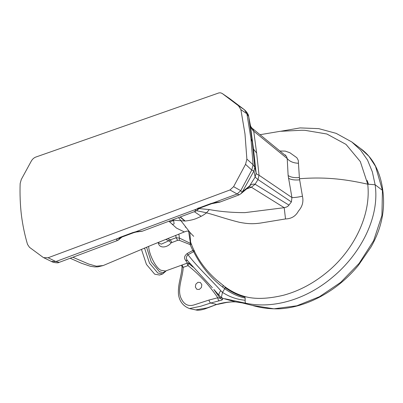 <?xml version="1.0" encoding="UTF-8"?>
<svg xmlns="http://www.w3.org/2000/svg" width="403" height="403" viewBox="0 0 403 403"><rect width="100%" height="100%" fill="white"/><g stroke="black" fill="none" stroke-linecap="round" stroke-linejoin="round"><path stroke-width="0.6" d="M229.75 98.67L229.317 98.362M198.2 207.923L197.626 209.197L199.394 208.26L198.528 208.144L210.759 203.601L211.62 203.716L219.867 202.105L238.959 194.936L240.893 193.747L242.5 191.707L249.578 185.939L255.119 177.119L253.971 170.892L254.817 167.27L256.152 173.184L255.119 177.119L257.975 179.557L259.048 175.224L256.64 153.105L253.719 131.171C251.815 129.418 250.686 127.378 250.328 125.046L248.681 116.588L246.918 113.777L240.883 109.621L238.46 105.742L222.335 93.572L220.834 92.876L219.101 92.841L35.922 157.019C33.968 157.749 32.421 159.125 31.278 161.135L21.278 179.486L20.15 183.546C19.792 194.196 20.195 204.633 21.374 214.859C22.669 225.04 24.714 234.884 27.515 244.389L29.49 247.326L42.904 257.21L43.655 257.658L48.113 257.759L229.967 189.969L237.115 193.984L239.271 194.745M244.626 109.903L244.52 109.818C247.2 112.427 248.58 114.633 248.656 116.437L252.258 141.745L250.988 138.899L253.084 164.736L251.764 170.106L253.971 170.892L242.5 191.707C242.072 191.999 241.488 191.657 240.752 190.679L237.115 193.984L213.247 202.88L220.245 201.893M288.452 178.171C290.87 179.728 294.603 180.287 299.651 179.849L299.379 177.582C294.321 177.94 290.568 177.249 288.13 175.506L291.938 197.561L291.394 201.938L288.221 205.973L286.76 206.941L284.206 207.691L244.817 212.648C232.068 212.623 220.224 211.595 209.293 209.57L206.538 212.834C217.252 215.676 225 218.708 239.543 222.33C247.563 223.836 252.434 224.113 260.142 223.116L285.515 218.945C291.429 218.794 295.747 216.149 298.472 211.006C302.371 206.623 303.696 201.707 302.452 196.246C297.595 197.243 294.089 197.682 291.938 197.561L259.048 175.224C257.285 174.595 256.318 173.915 256.152 173.184L253.487 149.029L250.273 124.759M252.258 141.745L254.817 167.27L253.084 164.736L246.873 159.109L245.548 164.343L233.604 186.665L229.967 189.969M245.548 164.343L251.764 170.106L240.752 190.679L233.604 186.665M249.266 186.72L251.371 187.224L255.089 184.242C253.039 183.813 251.2 184.378 249.578 185.939L249.019 186.911L240.913 193.727M289.011 205.152L255.089 184.242L257.975 179.552L291.394 201.938M285.515 218.945L284.206 207.691L251.371 187.224L246.576 188.947M199.017 208.593L209.293 209.57M171.96 220.083L185.204 221.035C190.352 220.421 194.342 219.459 197.168 218.149L201.208 216.295C200.981 216.351 202.432 215.872 206.281 213.041L206.538 212.834L205.651 212.593L196.588 210.724M73.729 256.918L72.918 257.275L88.756 264.066L96.342 266.207L103.168 265.552L151.503 245.18L184.327 231.937C186.735 231.211 187.899 230.128 190.201 232.738L178.559 217.605M184.327 231.932L176.479 228.093L169.079 221.338M72.847 257.245L71.306 257.824M240.883 109.621L244.994 133.962L246.873 159.109M119.847 237.941L118.366 240.042L117.56 240.475C116.296 240.233 116.391 239.553 117.842 238.445L55.861 261.547L59.135 262.343M48.113 257.759L55.861 261.547L51.413 261.456C53.08 262.539 57.987 263.29 58.919 262.464L117.439 240.536M117.49 240.51L118.966 239.528L119.862 237.936M288.13 175.506L287.223 158.581L286.508 156.404L252.172 128.265L253.069 129.298L253.719 131.171L287.223 158.581C289.712 161.507 293.46 163.069 298.462 163.26L298.291 160.344L296.88 157.744L289.858 152.727L285.243 151.105L279.959 150.999M222.194 93.471L229.68 98.614L244.52 109.818L229.604 98.559L222.335 93.572M238.46 105.742L244.465 109.772L246.918 113.777L250.988 138.899M299.651 179.849L302.452 196.246M194.604 250.852L193.616 251.638C200.84 265.94 210.593 277.808 222.864 287.248L224.743 288.684C231.171 293.409 237.977 296.532 245.16 298.059L244.636 296.472C237.725 294.558 231.156 291.324 224.924 286.78L216.441 279.878C204.286 269.144 195.677 256.55 190.609 242.107L189.833 232.385M245.16 298.059L245.17 300.24L245.16 298.059L244.636 296.472C254.817 299.394 267.814 298.976 283.631 295.213C299.595 290.86 314.541 282.79 328.465 271.002C353.214 250.187 371.344 215.761 367.732 184.191L375.128 184.75C380.014 217.988 359.672 254.761 332.843 276.977C306.905 299.107 273.914 309.242 245.749 303.217C245.226 302.86 245.029 301.867 245.17 300.24C237.15 299.57 229.594 296.956 222.506 292.402L220.779 290.719C219.222 292.744 218.643 294.271 219.025 295.288L221.166 297.52L221.368 297.288L222.506 292.402L224.743 288.684L225.106 287.535L224.924 286.78M260.036 134.708L280.11 131.313L301.711 130.26L304.94 130.32L326.848 133.998L346.016 144.4L360.317 161.573L367.732 184.191C348.756 180 328.002 176.454 299.515 178.741M281.022 131.207L300.119 127.907L318.733 128.638L336.173 133.363L351.769 141.942L360.569 150.087L367.556 160.137L372.357 171.895L375.128 184.75L382.437 190.342L375.5 166.288L368.957 156.329L360.509 148.485L351.769 141.942M182.141 264.983L183.204 267.35C182.766 278.196 176.161 290.588 181.944 299.897C184.765 304.935 188.896 306.577 194.342 304.819L209.001 300.049C209.333 301.635 209.923 302.623 210.769 303.011L200.618 306.285L189.511 308.567L195.793 309.917L207.213 307.872L216.708 304.461L210.769 303.011L219.252 300.769C218.426 300.351 217.932 299.348 217.766 297.757C209.313 285.294 199.399 274.574 188.02 265.607L183.204 267.35L182.055 266.816C181.521 276.624 177.708 283.984 178.484 294.563C179.562 301.525 183.234 306.194 189.506 308.562M195.777 309.912C197.717 310.527 200.759 310.204 204.905 308.94L216.708 304.461C222.904 302.593 229.126 301.726 235.382 301.867L222.904 298.381L222.401 299.63C222.179 300.023 221.131 300.401 219.252 300.769M245.749 303.217L224.602 298.683M217.207 304.451L226.531 302.472C232.536 301.691 233.73 301.832 235.649 301.912L241.85 302.804M252.343 305.409L273.954 308.809L296.82 305.801L319.478 296.704L340.681 282.367L359.149 263.361L373.652 240.662L381.923 215.499L382.437 190.342L382.84 190.977C381.701 180.816 378.749 171.577 373.984 163.265C370.377 157.316 365.889 152.389 360.509 148.49M220.779 290.719C212.321 280.936 198.286 268.106 188.025 254.797C185.959 256.656 185.823 258.64 187.622 260.756L185.511 260.167C183.808 258.116 184.357 255.91 187.163 253.547L192.815 250.465L190.115 244.591L179.275 240.289L177.652 240.329L171.114 242.858C167.784 247.422 159.638 248.994 158.399 243.256L158.369 242.888M193.878 250.344L192.815 250.465L193.616 251.638L188.025 254.797L187.163 253.547M219.025 295.288L213.812 289.404L220.169 298.306L221.166 297.52L222.778 298.432M190.105 263.748L188.533 263.33L193.097 267.113M187.622 260.756L212.341 287.732M298.462 163.26L299.379 177.582M222.904 298.381L221.368 297.288M197.949 282.296L195.843 284.186L195.349 287.057L196.81 289.283L199.243 289.475L201.349 287.586L201.843 284.709L200.382 282.483L197.949 282.296M222.401 299.63L220.169 298.306L217.766 297.757L209.001 300.049M188.095 262.942L188.533 263.33L188.02 265.607L186.962 263.24M148.626 246.364L148.677 246.777C149.271 255.17 156.011 268.086 160.933 270.262L165.426 271.028L187.4 263.078L185.511 260.167M141.433 249.346L146.435 264.413L154.717 274.196L159.623 275.032L162.747 273.904L157.845 273.063L149.518 263.194L144.536 248.057M191.596 244.435L190.115 244.591L190.428 243.256L188.634 231.438M157.744 242.626L161.326 244.142L168.892 240.772L165.668 239.402M171.874 242.42L170.348 239.83L168.892 240.772L171.114 242.858M178.841 234.113L179.446 238.092L176.131 237.74L177.652 240.329M179.275 240.289L179.446 238.092L191.153 243.714M158.817 243.08L158.399 243.256M185.249 227.216L185.632 226.813M120.21 237.75L118.694 239.785M119.585 238.108L117.842 238.445L120.21 237.266L121.076 237.382L119.424 238.208M120.21 237.266L132.814 232.581L133.68 232.697L121.076 237.382M142.239 231.231L135.947 232.073L135.735 231.775L142.44 231.136M198.085 208.87L197.45 209.953L195.732 211.162L142.34 231.196M196.004 210.996C194.735 210.991 194.876 210.376 196.422 209.152L198.528 208.144M213.55 203.162L213.247 202.88L210.759 203.601M211.62 203.716L199.394 208.26M198.024 208.905L196.422 209.152L135.735 231.775L132.814 232.581M197.425 209.983L198.452 208.668M201.208 216.295L194.311 211.696M185.204 221.035L180.337 216.94M180.055 217.046L184.851 221.04M206.281 213.041L205.651 212.593M256.64 153.105L253.487 149.029M51.413 261.456L43.65 257.663M244.636 296.472C254.817 299.394 267.814 298.976 283.631 295.213C299.595 290.86 314.541 282.79 328.465 271.002C353.214 250.187 371.344 215.761 367.732 184.191M223.111 285.445L222.864 287.248M244.999 297.112C238.022 295.359 231.387 292.165 225.106 287.535M368.508 184.302L367.153 180.473M166.232 270.74L163.134 272.68L159.392 271.662L151.271 261.94L146.581 247.21M165.643 270.952L165.114 271.909M169.608 221.917L173.622 220.527L174.141 223.922M167.552 238.641L170.348 239.83L176.131 237.74L175.763 235.342M248.656 116.437L250.303 124.9C250.565 126.265 251.185 127.383 252.172 128.265M70.177 258.247L81.502 263.27L90.479 266.307L94.745 266.907L97.894 266.851L103.148 265.562M285.692 155.039L284.78 155.049M193.682 236.329L190.201 232.738M231.337 300.361L231.685 300.442M239.578 302.25L252.006 305.323M235.644 301.912L242.611 302.96M252.343 305.414C261.043 307.998 270.206 309.126 279.838 308.794C286.845 308.381 293.928 307.061 301.081 304.824C309.998 302.028 318.632 298.049 326.979 292.885C338.666 285.712 349.104 276.579 358.292 265.481L371.082 246.893C381.419 228.662 385.344 210.023 382.85 190.977M162.747 273.904L166.379 270.685M181.436 265.239L182.06 266.806M187.4 263.078L188.518 262.968M172.303 224.516L173.512 224.098M121.973 237.05L119.127 239.392M135.947 232.073L133.68 232.697M197.601 209.822L199.399 208.26"/></g></svg>
